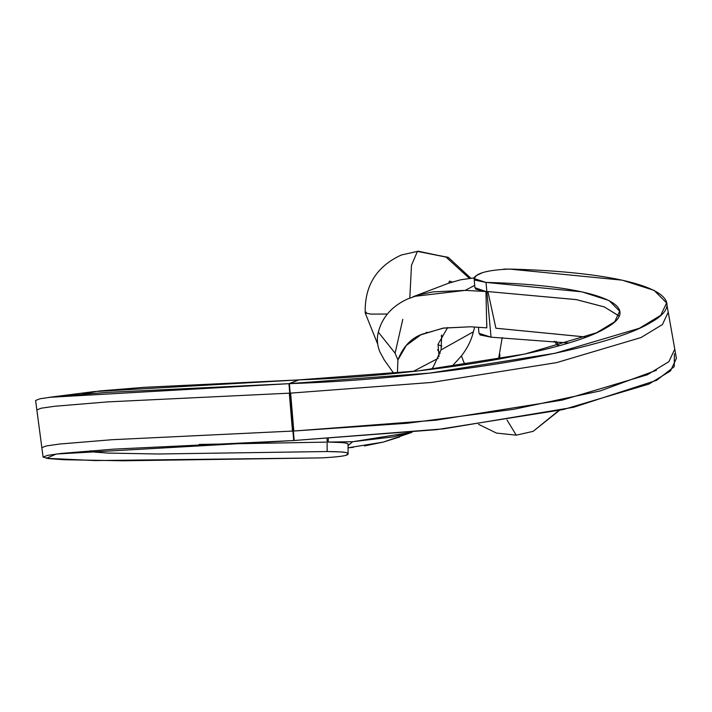 <?xml version="1.0" encoding="UTF-8"?>
<svg xmlns="http://www.w3.org/2000/svg" width="712" height="712" viewBox="0 0 712 712"><rect width="100%" height="100%" fill="white"/><g stroke="black" fill="none" stroke-linecap="round" stroke-linejoin="round"><path stroke-width="1.07" d="M554.283 341.199L557.977 346.032L554.283 341.199M558.849 410.486L533.119 431.356L558.849 410.486M377.716 344.154L365.22 313.013L370.961 314.108L387.381 314.019L370.961 314.108L365.22 313.013C364.473 285.779 376.506 266.448 401.31 255.012L418.167 251.211L446.041 257.077L469.404 278.383L446.041 257.077L417.419 251.38L448.24 257.352L470.837 278.214M499.851 354.398L499.779 359.008L499.851 354.398M365.22 313.013L366.395 312.168M559.463 410.361L533.119 431.356L516.262 435.166L507.015 420.018L516.262 435.166L496.46 433.083L478.544 424.316M441.182 335.93L442.01 336.456L441.182 335.93M417.419 251.38L411.483 265.327L409.827 297.928L411.483 265.327L417.419 251.38M448.693 283.171L449.486 281.098L448.693 283.171M438.325 358.234L413.156 371.477L438.325 358.234M437.951 344.715L441.867 346.121L437.951 344.715M437.533 349.734L440.185 353.357L437.542 349.788M441.698 335.005L441.066 349.886L473.364 331.81L474.673 327.102L473.364 331.81L441.066 349.886L433.385 366.742L431.472 369.332L433.385 366.742L441.066 349.886L441.698 335.005M452.173 281.97L449.486 281.098L452.173 281.97M502.218 337.55L498.516 359.231L502.218 337.55M414.072 296.406L465.15 290.38L485.94 291.511L486.803 327.849L470.49 326.781L442.917 328.17L420.819 334.827L406.276 345.462L397.91 359.925L397.43 373.141L397.91 359.925C403.054 346.726 411.135 338.156 422.145 334.204L443.798 328.036L470.49 326.781L486.803 327.849L486.803 323.675M290.63 393.122L293.798 431.018L436.171 420.16L562.266 400.091L647.359 374.761L668.888 361.66L674.762 349.129L668.23 312.168L662.391 324.574L641.023 337.55L556.606 362.622L431.606 382.442L290.63 393.122L293.798 431.018L407.077 423.266L513.663 409.32L600.358 390.888L656.411 370.276M439.064 356.516L438.031 344.341L447.67 327.52L438.031 344.341L439.064 356.516M379.772 351.657C377.173 345.124 376.692 338.618 378.33 332.157C382.175 317.16 392.027 306.062 407.887 298.853C392.027 306.062 382.175 317.16 378.33 332.157L395.098 353.179L378.33 332.157C376.692 338.618 377.173 345.124 379.772 351.657L384.409 360.174M474.708 285.378L465.15 290.38L474.708 285.352M474.139 277.894L460.655 279.78L448.355 283.305L460.655 279.78L474.539 277.858M402.796 319.314L395.098 353.179M481.597 273.088L476.381 275.562C473.72 277.351 473.32 278.89 475.18 280.181L486.011 282.406C594.146 285.112 647.181 305.172 606.188 327.867C567.473 351.942 427.351 375.642 298.586 379.905L418.38 370.89L524.691 354.078L596.523 332.78L614.714 321.762L619.68 311.215L609.063 300.544L581.944 291.849L486.011 282.406L474.103 278.57L474.913 287.701L485.94 291.511L475.847 289.197L474.877 287.292M293.148 431.045L289.962 393.14L293.148 431.045M289.312 393.166L107.334 401.915L54.753 406.258L41.243 408.198L36.855 409.916L41.252 408.198L54.753 406.258L107.334 401.915L289.312 393.166L292.481 431.072L111.873 439.722L59.639 444.03L46.227 445.961L41.848 447.661L46.218 445.961L59.639 444.03L111.873 439.722L292.481 431.072M466.431 364.553L464.01 362.737L466.44 364.553M399.761 436.91L383.198 442.116L412.026 432.326M410.495 432.478L352.698 441.725L348.088 445.525M353.401 447.332L348.088 447.803L383.198 442.116L364.508 445.935M464.037 362.728L461.438 355.902C467.473 348.106 471.451 340.069 473.364 331.81C471.451 340.069 467.473 348.106 461.438 355.902L451.702 366.68M348.088 445.481L352.698 441.725L328.17 442.063L342.766 442.606C346.522 443.06 348.284 443.692 348.061 444.51L348.07 453.953C348.141 455.635 339.259 456.953 321.432 457.896L123.087 460.789L64.009 459.729L48.496 458.59L43.103 457.095L47.482 455.395L60.938 453.464L113.288 449.165L294.163 440.514L293.362 431.036M348.061 444.51C349.147 443.06 342.517 442.241 328.17 442.063L352.698 441.725L393.318 436.857L410.477 432.478M395.071 353.197L397.91 359.925M485.94 291.511L465.15 290.38L433.163 291.867L419.671 294.67L407.896 298.862M461.438 355.902L464.01 362.737M90.326 450.794L94.919 452.12L108.117 453.09L158.384 453.998L327.155 451.533L327.093 438.966L327.155 451.533L157.779 453.998L107.628 453.063L94.625 452.084L90.326 450.794M82.832 394.128L99.03 391.004L144.269 387.31L298.96 379.897L94.215 391.573L48.95 397.358L289.392 383.661L298.96 379.897M199.164 444.43L325.891 442.125L199.244 444.43M586.136 337.043L495.899 328.232L487.907 291.573L576.409 299.636L604.354 306.961L619.031 316.048M478.455 327.369L478.989 333.332L491.058 337.185L486.011 282.406L491.058 337.185L568.541 342.979L491.058 337.185L480.102 334.96L478.953 332.922M348.07 453.669L348.07 453.953C348.293 453.117 346.424 452.467 342.454 452.004L327.155 451.533C342.401 451.675 349.378 452.485 348.07 453.953L348.07 453.678M292.926 431.072L293.718 440.532L436.67 429.665L563.343 409.534L648.854 384.106L670.499 370.952L676.4 358.367L674.762 349.129M298.586 379.905L288.956 383.679C440.274 378.686 605.031 350.838 650.652 322.545C698.97 295.854 636.662 272.242 509.498 269.074L503.633 269.136M674.398 353.846L674.255 366.644L656.642 380.306L573.649 407.255L443.327 428.882L293.718 440.532M290.603 393.122L431.588 382.451L556.597 362.622L641.023 337.55L662.391 324.574L668.23 312.168L666.592 302.929L660.745 315.327L639.349 328.285L554.853 353.321L429.808 373.088L288.956 383.679L289.748 393.175M476.399 275.553C481.232 271.948 492.268 269.786 509.498 269.074L622.244 280.163L654.123 290.389L666.592 302.929M294.163 440.514L56.221 454.034L46.44 458.297L94.901 460.566L321.459 457.896M346.246 455.102L348.07 453.953M290.185 393.149L289.392 383.661L106.48 392.437L53.605 396.807L40.023 398.756L35.6 400.473L43.103 457.095M474.103 278.57L476.381 275.562M328.17 442.063L328.321 438.895M619.075 315.941L604.203 306.899L576.319 299.592L487.916 291.573L495.899 328.223L586.19 337.025M556.036 341.395L559.294 345.667M426.079 332.557L426.862 332.264M413.094 296.744L448.355 283.305M383.901 359.453L393.861 373.488"/></g></svg>
